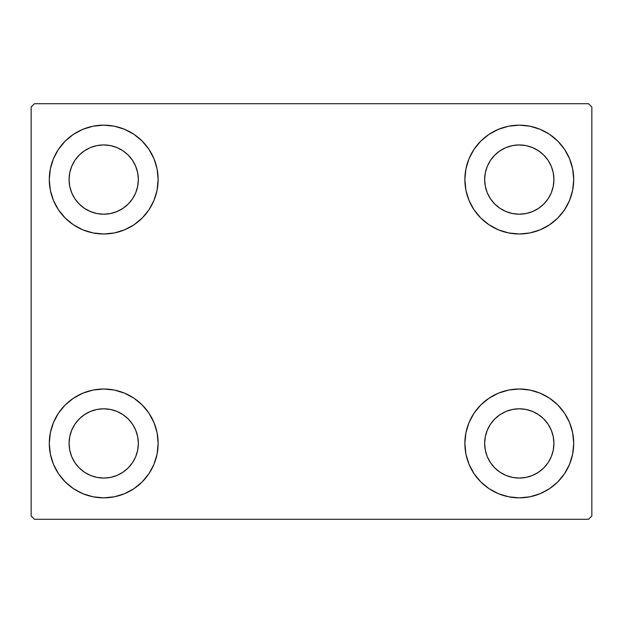 <?xml version="1.0" encoding="UTF-8"?>
<svg xmlns="http://www.w3.org/2000/svg" width="623" height="623" viewBox="0 0 623 623"><rect width="100%" height="100%" fill="white"/><g stroke="black" fill="none" stroke-linecap="round" stroke-linejoin="round"><path stroke-width="0.93" d="M53.43 464.252L50.338 454.05L49.287 443.428A54.419 54.419 0 0 1 103.714 389.009A54.419 54.419 0 0 1 158.133 443.428L157.089 454.05L153.99 464.252L148.959 473.667L142.192 481.914L133.945 488.681L124.538 493.704L114.328 496.804L103.714 497.847L93.092 496.804L82.882 493.704L73.475 488.681L65.228 481.914L58.461 473.667L53.43 464.252L50.338 454.05L49.287 443.428L50.338 432.814L53.43 422.604L58.461 413.197L65.228 404.95L73.475 398.183L82.882 393.152L93.092 390.053L103.714 389.009L114.328 390.053L124.538 393.152L133.945 398.183L142.192 404.95L148.959 413.197L153.99 422.604L157.089 432.814L158.133 443.428A54.419 54.419 0 0 1 103.714 497.847A54.419 54.419 0 0 1 49.287 443.428L50.338 432.814L53.43 422.604M569.57 158.748L572.662 168.95L573.713 179.572A54.419 54.419 0 0 1 519.286 233.991A54.419 54.419 0 0 1 464.867 179.572A54.419 54.419 0 0 1 519.286 125.153A54.419 54.419 0 0 1 573.713 179.572L572.662 190.186L569.57 200.396L564.539 209.803L557.772 218.05L549.525 224.817L540.118 229.848L529.908 232.947L519.286 233.991L508.672 232.947L498.462 229.848L489.055 224.817L480.808 218.05L474.041 209.803L469.01 200.396L465.911 190.186L464.867 179.572L465.911 168.95L469.01 158.748L474.041 149.333L480.808 141.086L489.055 134.319L498.462 129.296L508.672 126.196L519.286 125.153L529.908 126.196L540.118 129.296L549.525 134.319L557.772 141.086L564.539 149.333L569.57 158.748L572.662 168.95L573.713 179.572L572.662 190.186L569.57 200.396M569.57 422.604L572.662 432.814L573.713 443.428A54.419 54.419 0 0 1 519.286 497.847A54.419 54.419 0 0 1 464.867 443.428A54.419 54.419 0 0 1 519.286 389.009A54.419 54.419 0 0 1 573.713 443.428L572.662 454.05L569.57 464.252L564.539 473.667L557.772 481.914L549.525 488.681L540.118 493.704L529.908 496.804L519.286 497.847L508.672 496.804L498.462 493.704L489.055 488.681L480.808 481.914L474.041 473.667L469.01 464.252L465.911 454.05L464.867 443.428L465.911 432.814L469.01 422.604L474.041 413.197L480.808 404.95L489.055 398.183L498.462 393.152L508.672 390.053L519.286 389.009L529.908 390.053L540.118 393.152L549.525 398.183L557.772 404.95L564.539 413.197L569.57 422.604L572.662 432.814L573.713 443.428L572.662 454.05L569.57 464.252M53.43 200.396L50.338 190.186L49.287 179.572A54.419 54.419 0 0 1 103.714 125.153A54.419 54.419 0 0 1 158.133 179.572L157.089 190.186L153.99 200.396L148.959 209.803L142.192 218.05L133.945 224.817L124.538 229.848L114.328 232.947L103.714 233.991L93.092 232.947L82.882 229.848L73.475 224.817L65.228 218.05L58.461 209.803L53.43 200.396L50.338 190.186L49.287 179.572L50.338 168.95L53.43 158.748L58.461 149.333L65.228 141.086L73.475 134.319L82.882 129.296L93.092 126.196L103.714 125.153L114.328 126.196L124.538 129.296L133.945 134.319L142.192 141.086L148.959 149.333L153.99 158.748L157.089 168.95L158.133 179.572A54.419 54.419 0 0 1 103.714 233.991A54.419 54.419 0 0 1 49.287 179.572L50.338 168.95L53.43 158.748M74.916 198.807L79.222 204.056L74.916 198.807L71.715 192.826L69.745 186.324L69.083 179.572A34.631 34.631 0 0 1 103.714 144.941A34.631 34.631 0 0 1 138.345 179.572A34.631 34.631 0 0 1 103.714 214.203A34.631 34.631 0 0 1 69.083 179.572L69.745 172.812L71.715 166.318L69.745 172.812M490.496 462.671L494.802 467.92L490.496 462.671L487.295 456.682L485.325 450.188L484.655 443.428A34.631 34.631 0 0 1 519.286 408.797A34.631 34.631 0 0 1 553.917 443.428A34.631 34.631 0 0 1 519.286 478.059A34.631 34.631 0 0 1 484.655 443.428L485.325 436.676L487.295 430.174L485.325 436.676M490.496 198.807L494.802 204.056L490.496 198.807L487.295 192.826L485.325 186.324L484.655 179.572A34.631 34.631 0 0 1 519.286 144.941A34.631 34.631 0 0 1 553.917 179.572A34.631 34.631 0 0 1 519.286 214.203A34.631 34.631 0 0 1 484.655 179.572L485.325 172.812L487.295 166.318L485.325 172.812M74.916 462.671L79.222 467.92L74.916 462.671L71.715 456.682L69.745 450.188L69.083 443.428A34.631 34.631 0 0 1 103.714 408.797A34.631 34.631 0 0 1 138.345 443.428A34.631 34.631 0 0 1 103.714 478.059A34.631 34.631 0 0 1 69.083 443.428L69.745 436.676L71.715 430.174L69.745 436.676M588.548 103.714L34.452 103.714L31.15 107.008L31.15 515.992L34.452 519.286L588.548 519.286L591.85 515.992L591.85 107.008L588.548 103.714L34.452 103.714L31.15 107.008L31.15 515.992L34.452 519.286L588.548 519.286L591.85 515.992L591.85 107.008L588.548 103.714M79.222 204.056L84.471 208.362L79.222 204.056M90.46 211.563L96.954 213.533L90.46 211.563L84.471 208.362M122.949 208.362L128.198 204.056L132.504 198.807L128.198 204.056L122.949 208.362L116.96 211.563L110.466 213.533L103.714 214.203L96.954 213.533M135.705 192.826L137.675 186.324L135.705 192.826L132.504 198.807M132.504 160.329L128.198 155.08L122.949 150.774L128.198 155.08L132.504 160.329L135.705 166.318L137.675 172.812L138.345 179.572L137.675 186.324M116.96 147.573L110.466 145.603L116.96 147.573L122.949 150.774M84.471 150.774L79.222 155.08L74.916 160.329L79.222 155.08L84.471 150.774L90.46 147.573L96.954 145.603L103.714 144.941L110.466 145.603M494.802 467.92L500.051 472.226L494.802 467.92M506.04 475.427L512.534 477.397L506.04 475.427L500.051 472.226M538.529 472.226L543.778 467.92L548.084 462.671L543.778 467.92L538.529 472.226L532.54 475.427L526.046 477.397L519.286 478.059L512.534 477.397M551.285 456.682L553.255 450.188L551.285 456.682L548.084 462.671M548.084 424.193L543.778 418.944L538.529 414.638L543.778 418.944L548.084 424.193L551.285 430.174L553.255 436.676L553.917 443.428L553.255 450.188M532.54 411.437L526.046 409.467L532.54 411.437L538.529 414.638M500.051 414.638L494.802 418.944L490.496 424.193L494.802 418.944L500.051 414.638L506.04 411.437L512.534 409.467L519.286 408.797L526.046 409.467M494.802 204.056L500.051 208.362L494.802 204.056M506.04 211.563L512.534 213.533L506.04 211.563L500.051 208.362M538.529 208.362L543.778 204.056L548.084 198.807L543.778 204.056L538.529 208.362L532.54 211.563L526.046 213.533L519.286 214.203L512.534 213.533M551.285 192.826L553.255 186.324L551.285 192.826L548.084 198.807M548.084 160.329L543.778 155.08L538.529 150.774L543.778 155.08L548.084 160.329L551.285 166.318L553.255 172.812L553.917 179.572L553.255 186.324M532.54 147.573L526.046 145.603L519.286 144.941L526.046 145.603L532.54 147.573L538.529 150.774M500.051 150.774L494.802 155.08L490.496 160.329L494.802 155.08L500.051 150.774L506.04 147.573L512.534 145.603L519.286 144.941M79.222 467.92L84.471 472.226L79.222 467.92M90.46 475.427L96.954 477.397L90.46 475.427L84.471 472.226M122.949 472.226L128.198 467.92L132.504 462.671L128.198 467.92L122.949 472.226L116.96 475.427L110.466 477.397L103.714 478.059L96.954 477.397M135.705 456.682L137.675 450.188L135.705 456.682L132.504 462.671M132.504 424.193L128.198 418.944L122.949 414.638L128.198 418.944L132.504 424.193L135.705 430.174L137.675 436.676L138.345 443.428L137.675 450.188M116.96 411.437L110.466 409.467L116.96 411.437L122.949 414.638M84.471 414.638L79.222 418.944L74.916 424.193L79.222 418.944L84.471 414.638L90.46 411.437L96.954 409.467L103.714 408.797L110.466 409.467M71.715 166.318L74.916 160.329M487.295 430.174L490.496 424.193M487.295 166.318L490.496 160.329M71.715 430.174L74.916 424.193"/></g></svg>
